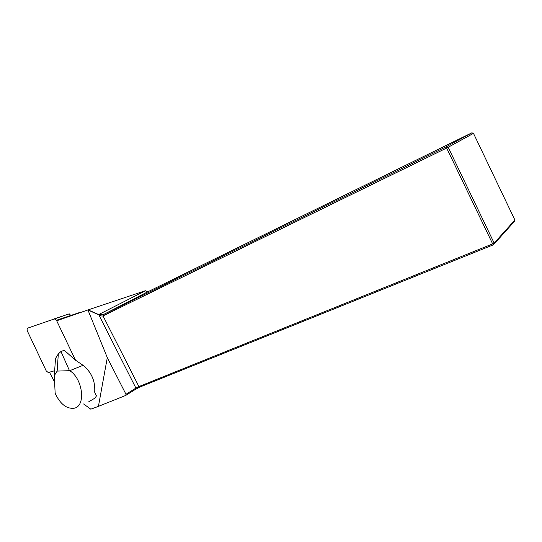 <?xml version="1.0" encoding="UTF-8"?>
<svg xmlns="http://www.w3.org/2000/svg" width="542" height="542" viewBox="0 0 542 542"><rect width="100%" height="100%" fill="white"/><g stroke="black" fill="none" stroke-linecap="round" stroke-linejoin="round"><path stroke-width="0.81" d="M49.437 372.212L54.532 381.859M83.597 403.959L90.805 409.19L98.427 406.358L107.302 357.632L87.926 309.943L56.7 320.776M88.786 401.744L94.891 398.16L96.456 395.917L95.731 394.407M145.364 290.783L98.678 314.563L103.176 314.719L446.418 146.672L471.879 132.81L147.925 291.745L145.337 290.736L88.089 309.888L98.678 314.563L135.913 388.092L125.968 394.291L107.302 357.632M514.9 220.025L473.478 133.346L448.173 147.275L494.155 243.094L514.9 220.025L514.29 221.549L493.505 244.754L139.911 387.042L135.785 389.156L135.913 388.092L138.915 386.554L492.658 243.9L446.642 148.041L103.027 315.898C102.052 316.277 100.595 315.898 98.651 314.767L87.987 310.058M98.427 406.358L125.724 395.443L135.785 389.156M125.968 394.291L125.724 395.443M492.658 243.9L493.505 244.754L494.155 243.094L492.658 243.9M147.925 291.745L103.176 314.719L103.027 315.898L138.915 386.554L139.911 387.042M446.418 146.672L446.642 148.041L448.173 147.275L446.418 146.672M471.879 132.81L473.478 133.346M54.308 375.599L57.147 371.094L69.762 370.681C82.973 378.831 86.049 406.256 74.186 408.214C66.558 409.047 60.209 404.075 55.149 393.296L54.308 375.599L55.514 358.465L58.312 353.96L60.955 351.501L64.288 350.247L74.864 359.752L83.055 365.322C91.517 372.137 95.399 381.114 94.708 392.245L96.456 395.917M58.312 353.96L57.147 371.094M60.955 351.501L69.362 370.403M80.338 312.571L71.131 315.302M71.32 315.701L68.983 313.913L27.913 328.046C27.019 328.594 26.87 329.651 27.473 331.237L46.28 371.006L48.272 372.537L54.647 370.735M75.541 360.281L56.449 320.261L54.275 318.804M69.762 370.681L83.055 365.322M56.449 320.261L79.681 312.49M102.912 314.821L147.688 291.84M69.274 313.859L54.566 318.743"/></g></svg>
